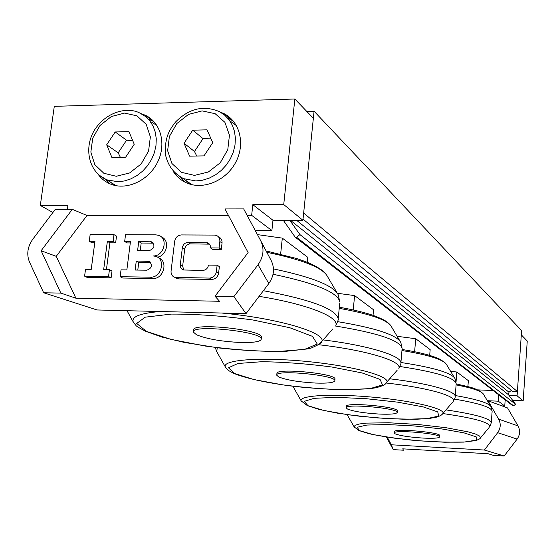 <?xml version="1.0" encoding="UTF-8"?>
<svg xmlns="http://www.w3.org/2000/svg" width="555" height="555" viewBox="0 0 555 555"><rect width="100%" height="100%" fill="white"/><g stroke="black" fill="none" stroke-linecap="round" stroke-linejoin="round"><path stroke-width="0.83" d="M146.027 115.829L146.458 115.815M306.797 111.437L314.075 111.236L521.603 330.613L517.392 391.539L512.487 391.331L303.03 219.142M477.647 389.874L493.159 390.526M282.863 220.279L283.834 221.05M314.075 111.236L303.654 213.044L517.392 391.539M497.668 432.678L517.114 439.095C520.077 434.829 520.382 430.43 518.016 425.9L507.554 407.939L487.998 400.731L498.633 419.136C501.033 423.777 500.714 428.287 497.668 432.678L484.39 450.036L391.365 444.791L387.21 437.125M517.114 439.095L504.176 456.002L493.409 455.384L488.157 453.733L402.708 448.842L403.471 450.209L402.708 448.842M502.074 405.92L504.745 406.038L505.175 400.03L499.021 395.07M512.667 400.356L523.171 400.821L517.093 395.84L509.074 395.5M523.171 400.821L527.25 341.027L521.312 334.845L517.093 395.84M504.745 406.038L498.307 401.189L498.751 395.056M498.307 401.189L487.366 400.703M403.471 450.209L393.217 449.619L386.377 437M504.176 456.002L484.39 450.036M393.217 449.619L391.365 444.791M268.814 283.536C274.066 275.953 274.878 268.329 271.242 260.67L260.656 240.606C264.478 248.668 263.604 256.715 258.04 264.749L268.814 283.536L246.011 313.624L97.083 309.967L43.651 292.762L60.863 293.109L41.126 250.749L72.296 209.339L55.243 209.388L32.717 239.323C27.5 246.829 26.425 254.405 29.498 262.036L43.651 292.762M260.656 240.606L243.673 208.909L224.997 208.951L248.106 252.56L215.042 296.231L219.53 301.282L75.896 298.195L60.863 293.109M136.273 261.051L149.045 261.336C152.93 264.985 152.216 267.94 146.895 270.195L135.143 270.035L136.273 261.051L138.75 262.432L137.793 270.07M150.849 262.591L138.75 262.432M138.729 241.578L151.564 241.827C155.338 245.476 154.595 248.404 149.33 250.61L137.605 250.513L138.729 241.578L141.192 243.028L140.249 250.534M153.353 243.139L141.192 243.028M155.705 234.834L158.439 235.278C168.734 238.095 163.982 256.597 153.097 255.938L155.594 256.32C166.153 258.956 161.533 277.902 150.467 277.174L120.151 276.702L121.032 269.841L126.859 269.917L130.474 241.529L124.667 241.494L125.534 234.703L155.705 234.834M161.297 236.923C170.142 239.899 167.166 255.73 157.46 257.159M158.487 257.888C168.533 261.03 163.642 279.227 152.909 278.506L122.683 278.02L120.151 276.702M130.293 242.958L127.171 242.937L124.667 241.494M214.494 235.084L216.325 235.403C218.85 236.492 220.023 238.532 219.842 241.536L219.107 247.974L210.484 247.905C210.636 245.379 209.644 243.666 207.508 242.771L187.978 242.41C184.912 242.708 183.039 244.471 182.352 247.697L180.313 264.756C180.153 267.385 181.194 269.126 183.434 269.987L202.811 270.417C205.919 270.132 207.813 268.363 208.5 265.096L217.137 265.2L216.394 271.686C215.576 275.62 213.286 277.75 209.54 278.09L174.86 277.361C172.133 276.348 170.871 274.246 171.065 271.062L174.665 241.265C175.491 237.415 177.732 235.306 181.388 234.938L214.494 235.084M218.462 236.846L218.545 236.902C221.063 237.991 222.229 240.024 222.055 243.014L221.32 249.431L219.107 247.974M221.32 249.431L212.725 249.361L210.484 247.905M209.471 244.151L190.289 243.874C187.236 244.172 185.37 245.927 184.683 249.139L182.657 266.143L183.788 270.077M175.165 277.535L178.634 278.908L211.802 279.436C215.534 279.103 217.81 276.98 218.628 273.06L219.364 266.601L217.137 265.2M113.99 234.654L113.109 241.418L107.358 241.383L103.667 269.605L109.439 269.681L108.551 276.522L84.603 276.147L85.512 269.355L91.221 269.432L94.954 241.314L89.258 241.279L90.153 234.55L113.99 234.654L116.522 236.118L115.648 242.861L113.109 241.418M115.648 242.861L109.911 242.826L107.358 241.383M109.911 242.826L106.414 269.64M108.551 276.522L111.118 277.84L111.999 271.027L109.439 269.681M111.118 277.84L87.239 277.458L84.603 276.147M94.766 242.729L91.859 242.708L89.258 241.279M72.296 209.339L87.01 215.472L56.235 256.334L75.896 298.195M180.639 177.184L184.621 181.971M233.239 120.99L227.716 118.111M219.967 111.93L224.199 113.74C240.003 121.774 245.476 144.175 235.708 162.324C226.149 180.569 203.671 190.108 187.222 183.178C181.201 180.652 176.469 176.608 173.028 171.044M105.769 179.314L109.744 183.747M153.888 121.559L148.4 119.249M140.873 113.574L145.223 115.197C160.749 122.315 166.639 143.953 157.627 162.081C148.83 180.292 127.261 190.511 111.201 184.336C105.776 182.262 101.378 178.856 97.999 174.117M67.356 209.353L67.911 205.343L40.314 205.447L52.905 212.496M255.251 230.519L271.881 230.568L272.977 220.273L252.823 204.67L283.73 204.559L294.851 98.998L54.293 106.352L40.314 205.447M272.977 220.273L302.912 220.286L283.73 204.559M302.912 220.286L313.353 118.264L294.851 98.998M271.881 230.568L251.651 215.326L247.114 215.333M251.651 215.326L252.823 204.67M56.235 256.334L41.126 250.749M215.042 296.231L233.905 296.613L258.04 264.749M233.905 296.613L246.011 313.624M114.448 185.335L109.612 181.45M151.501 122.1L156.933 125.492M125.652 157.183L111.86 157.412L106.685 144.806L115.204 131.972L128.954 131.653L134.234 144.258L125.652 157.183M106.685 144.806L118.18 152.833L120.352 157.273M132.652 140.477L126.561 140.214L115.204 131.972M126.561 140.214L118.18 152.833M189.872 184.128L183.767 178.71M229.846 120.844L236.479 125.68M203.983 155.893L189.609 156.135L184.038 143.273L192.724 130.175L207.057 129.842L212.738 142.697L203.983 155.893M184.038 143.273L194.479 151.487L196.734 156.017M211.039 138.854L203.019 138.611L192.724 130.175M203.019 138.611L194.479 151.487M276.799 374.944L276.938 373.605C274.572 367.646 336.316 373.453 335.012 379.065L334.991 379.273M373.029 315.323L373.536 309.759L354.589 295.593L337.447 293.29M353.244 309.919L354.589 295.593M315.587 383.061C298.868 382.104 286.581 380.064 278.728 376.949L276.765 375.242C274.399 369.332 336.157 375.138 334.852 380.709C334.2 382.679 327.776 383.463 315.587 383.061M394.23 432.949L394.341 431.714C393.044 428.127 441.169 432.283 439.775 435.647L439.671 436.945C438.887 438.179 433.295 438.561 422.903 438.068C409.528 437.187 400.273 435.779 395.153 433.837L394.23 433.004C392.933 429.445 441.065 433.608 439.671 436.945M467.9 386.578L468.351 380.647L456.827 372.03L450.549 371.233M456.078 381.59L456.827 372.03M193.549 331.515L193.695 330.274C190.185 322.136 262.48 329.469 261.481 337.135L261.426 337.641M307.29 262.355L307.796 257.34L282.315 238.123L257.444 234.612M280.636 254.086L282.315 238.123M240.53 342.49C221.403 341.526 206.737 338.959 196.532 334.783L193.473 332.174C189.956 324.092 262.272 331.425 261.28 339.036C260.815 341.637 253.899 342.789 240.53 342.49M346.223 407.752L346.341 406.44C344.662 401.882 398.754 406.697 397.338 410.984L397.331 411.061M429.688 355.401L430.16 349.615L415.723 338.73L397.144 336.309M414.627 351.71L415.723 338.73M379.169 414.065C364.288 413.142 353.729 411.47 347.506 409.042L346.209 407.883C344.523 403.36 398.629 408.182 397.213 412.434C396.45 413.981 390.436 414.529 379.169 414.065M512.73 405.691L513.583 405.795L296.571 237.249L299.929 234.592L515.574 404.29L508.574 394.82L508.984 392.232L511.377 390.422M299.929 234.592L289.8 220.279M296.571 237.249L295.17 237.117L283.293 220.279M513.583 405.795L515.574 404.29M518.016 425.9L498.633 419.136M150.46 262.57L148.019 261.183M152.875 243.104L150.447 241.647M152.909 278.506L150.467 277.174M222.055 243.014L219.842 241.536M208.305 243.992L206.051 242.521M190.289 243.874L187.978 242.41M184.683 249.139L182.352 247.697M182.657 266.143L180.313 264.756M218.628 273.06L216.394 271.686M211.802 279.436L209.54 278.09M178.634 278.908L176.275 277.569M87.01 215.472L228.389 215.347M116.266 176.275L103.847 173.278L94.794 164.627L90.853 152.084L92.734 138.133L100.039 125.465L111.361 116.536L124.514 113.081L136.946 115.835L146.187 124.306L150.363 136.877L148.573 151.05L141.15 163.947L129.599 172.966L116.266 176.275M117.75 181.721L124.32 180.979L130.834 178.897L137.043 175.553L142.711 171.079L147.602 165.633L151.536 159.445L154.359 152.736L155.955 145.785L156.274 138.847L155.303 132.208L153.09 126.103L149.718 120.775L145.327 116.418L140.089 113.192C129.065 106.948 107.656 110.48 95.078 129.135C83.021 147.602 88.814 173.007 107.226 179.903L117.75 181.721M99.234 175.207L116.155 185.703M194.479 175.387L181.492 172.327L171.932 163.503L167.638 150.703L169.393 136.468L176.823 123.536L188.492 114.42L202.152 110.889L215.153 113.692L224.914 122.336L229.451 135.163L227.793 149.628L220.245 162.795L208.326 172.001L194.479 175.387M195.804 180.944L202.533 180.208L209.193 178.148L215.534 174.846L221.313 170.406L226.322 165.008L230.367 158.848L233.287 152.153L234.987 145.188L235.396 138.209L234.508 131.473L232.358 125.236L229.035 119.727L224.671 115.142L219.419 111.645C203.56 104.964 188.894 108.461 175.422 122.142C169.4 130.057 164.724 137.127 165.341 153.964C167.603 165.355 173.722 173.59 183.705 178.668L195.804 180.944M174.658 172.73L191.954 184.69M339.244 308.351C370.698 314.012 388.125 320.179 391.525 326.867L399.773 340.742M335.581 326.049C378.121 333.014 400.301 340.486 402.125 348.457L400.842 342.546C396.929 335.019 375.881 328.06 337.704 321.664M318.723 344.731C366.841 350.198 402.632 361.34 398.816 368.34C400.62 364.704 401.307 362.901 400.877 362.921L402.091 348.873M400.877 362.921C401.945 355.859 368.353 345.411 323.149 339.924M216.776 351.676L217.227 347.749M384.629 384.497L397.102 370.351M215.305 347.506L216.512 351.204L225.434 367.126C227.141 368.888 225.399 369.179 233.912 373.439C244.998 377.906 262.168 381.937 288.579 385.704C304.945 387.765 323.78 389.131 345.092 389.818L369.332 388.777L375.527 387.834C387.161 384.983 385.482 383.068 386.911 382.312C389.86 375.901 351.509 365.613 304.959 361.291C258.394 356.865 221.285 360.056 225.434 367.126L225.781 367.708M234.605 373.536L228.494 367.778L237.887 363.49L261.842 361.707C283.98 362.013 307.331 363.789 331.911 367.021L362.172 372.96L380.043 379.384L382.527 384.934L370.164 388.583L346.147 389.783C325.792 389.319 304.626 387.674 282.634 384.851L254.051 379.592L234.605 373.536M456.106 384.886C473.151 388.167 482.337 391.407 483.669 394.598L490.523 405.899M454.594 399.121C479.201 403.312 491.709 407.37 492.132 411.297L491.161 406.961C489.531 403.214 477.564 399.406 455.273 395.542M443.015 413.579C474.539 418.102 490.114 422.494 489.732 426.753L491.3 422.723C490.481 418.525 475.413 414.252 446.102 409.902M347.291 414.994L354.492 427.454M480.512 437.853L479.638 436.063L475.524 434.045L468.302 431.901L445.991 427.704L417.325 424.409L388.701 422.764L366.453 423.111L359.238 423.999L355.096 425.296L354.159 426.92L358.96 430.562L368.992 433.677C378.51 435.814 392.378 437.944 410.61 440.046C429.854 441.738 447.483 442.425 463.481 442.113L475.42 440.635C478.632 439.615 480.325 438.686 480.512 437.853L489.149 427.454M359.522 430.652L357.163 427.26L366.855 425.054L387.189 424.547L414.12 425.935L441.78 428.932L464.029 432.872L476.232 436.868L476.329 440.108L464.951 441.988L444.763 442.231L419.698 440.85L394.237 438.124L372.842 434.51L359.522 430.652M266.823 252.296C302.898 259.726 323.17 267.878 327.623 276.744L336.857 292.471M273.06 274.253C315.878 283.251 338.141 292.541 339.84 302.121L338.266 294.872C333.909 285.749 312.319 277.098 273.483 268.911M338.057 320.242L339.722 303.342M259.109 296.342C307.553 304.133 339.237 316.947 335.83 325.383C337.946 320.977 338.751 318.785 338.245 318.813C335.997 309.024 311.043 299.658 263.368 290.716M317.786 345.217L321.858 341.408L332.639 329.046M160.034 311.515C139.694 313.304 130.82 316.912 133.422 322.323L135.85 325.306C135.774 325.847 139.028 327.839 145.604 331.279L162.088 337.1L184.08 342.379L218.434 347.902C242.986 350.524 265.186 351.69 285.027 351.391L307.879 348.887L311.3 348.013C318.924 344.6 322.448 342.4 321.858 341.408C326.049 332.632 277.715 318.161 221.542 313.02M127.012 310.703L133.505 322.469M146.395 331.39L136.717 323.454L145.132 317.189L171.259 314.088C196.449 313.998 223.7 315.975 253.011 320.006L289.772 327.721L312.465 336.358L317.273 344.038L304.66 349.352L278.159 351.502C255.217 351.28 230.894 349.456 205.19 346.036L170.961 339.382L146.395 331.39M401.945 350.517C429.216 355.013 444.16 359.82 446.768 364.947L454.254 377.386M399.926 366.501C436.126 372.003 454.885 377.768 456.189 383.789L455.093 378.781C452.075 373.009 434.017 367.577 400.918 362.484M386.509 383.047C427.059 387.543 456.633 395.944 453.4 401.196C454.975 398.095 455.572 396.554 455.19 396.568C456.3 391.24 428.266 383.29 389.894 378.808M293.574 387.543L293.096 386.273M441.78 414.828L452.436 402.347M292.894 386.252L301.205 400.953L307.38 405.629L319.298 409.458L337.26 413.121L360.209 416.312L387.945 418.678L415.903 419.282L429.549 418.435L437.146 417.027L440.753 415.522L443.008 413.593C445.665 408.667 412.212 400.627 371.711 397.068C331.21 393.44 298.319 395.562 301.205 400.953L301.594 401.577M308.004 405.719L304.237 401.369L314.047 398.33L336.163 397.331L366.231 398.691L397.609 402.146L423.243 406.905L437.749 411.9L438.693 416.07L426.684 418.664L404.657 419.282L376.9 417.894L348.311 414.786L323.842 410.485L308.004 405.719M508.984 392.232L296.592 220.286M290.404 220.279L508.574 394.82M150.419 262.12L149.045 261.336M152.923 242.639L151.564 241.827M209.277 243.923L207.508 242.771M177.225 278.7L174.86 277.361M224.199 113.74L230.568 119.415M145.223 115.204L152.299 120.747M339.355 307.227C352.619 309.579 363.802 312.264 372.891 315.275C385.552 320.131 386.19 321.484 387.563 322.372C390.103 324.592 391.428 326.097 391.525 326.867M335.012 379.065L334.852 380.709M456.175 383.942C477.307 388.521 473.325 388.424 478.681 390.373L482.781 393.315M491.3 422.723L492.132 411.297M266.109 250.943L296.55 258.498C303.64 260.836 308.962 262.89 312.514 264.659C319.125 268.01 323.301 270.826 325.05 273.102M261.481 337.135L261.28 339.036M402.035 349.463C420.371 352.432 433.275 355.831 440.739 359.668L445.526 363.178M455.19 396.568L456.189 383.789M397.338 410.984L397.213 412.434M295.551 237.422L512.966 405.871"/></g></svg>
